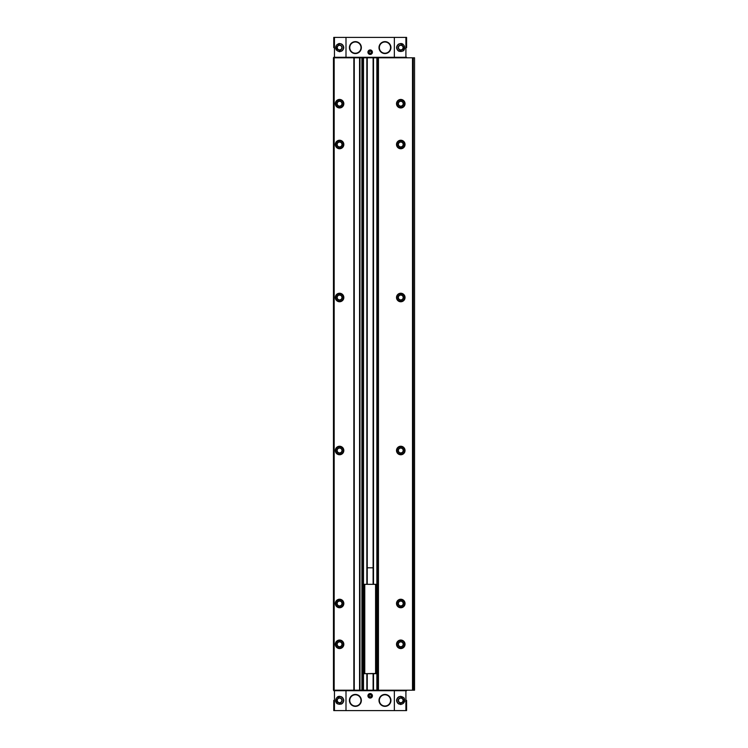 <?xml version="1.0" encoding="UTF-8"?>
<svg xmlns="http://www.w3.org/2000/svg" width="748" height="748" viewBox="0 0 748 748"><rect width="100%" height="100%" fill="white"/><g stroke="black" fill="none" stroke-linecap="round" stroke-linejoin="round"><path stroke-width="1.12" d="M406.585 47.601L406.585 37.4L333.758 37.4L333.758 47.601M406.585 700.399L406.585 710.6L333.758 710.6L333.758 700.399M406.585 690.713L333.758 690.713M341.34 704.083C344.557 701.633 344.557 699.174 341.34 696.725L339.573 696.323L335.6 701.306L341.34 704.083A4.077 4.077 0 0 0 341.34 696.725M345.997 37.4L345.997 57.287L333.758 57.287M341.34 51.275L335.6 48.517L339.573 43.524L341.34 43.917C344.557 46.367 344.557 48.826 341.34 51.275A4.077 4.077 0 0 0 341.34 43.917M406.585 57.287L345.997 57.287M399.011 43.917L400.778 43.524L404.752 48.508L399.011 51.275C395.795 48.826 395.795 46.376 399.011 43.917L399.011 43.917A4.077 4.077 0 0 0 399.011 51.275M399.011 696.725C395.795 699.174 395.795 701.624 399.011 704.083L404.752 701.315L400.778 696.323L399.011 696.725A4.077 4.077 0 0 0 399.011 704.083M414.345 690.198L414.542 57.802L414.542 690.198L413.018 690.198L413.018 57.802L333.458 57.802L333.458 690.198L333.655 57.802M413.018 690.198L333.655 690.198M413.018 57.802L414.345 57.802M400.778 599.241A4.254 4.254 0 0 1 404.462 605.628A4.254 4.254 0 0 1 397.085 605.628A4.254 4.254 0 0 1 400.778 599.241M400.778 446.247A4.254 4.254 0 0 1 404.462 452.624A4.254 4.254 0 0 1 397.085 452.624A4.254 4.254 0 0 1 400.778 446.247M400.778 293.244A4.254 4.254 0 0 1 404.462 299.63A4.254 4.254 0 0 1 397.085 299.63A4.254 4.254 0 0 1 400.778 293.244M400.778 140.241A4.254 4.254 0 0 1 404.462 146.627A4.254 4.254 0 0 1 397.085 146.627A4.254 4.254 0 0 1 400.778 140.241M400.778 99.447A4.254 4.254 0 0 1 404.462 105.833A4.254 4.254 0 0 1 397.085 105.833A4.254 4.254 0 0 1 400.778 99.447M400.778 640.045A4.254 4.254 0 0 1 404.462 646.431A4.254 4.254 0 0 1 397.085 646.431A4.254 4.254 0 0 1 400.778 640.045M359.564 690.198L359.564 57.802M354.262 690.198L354.262 57.802M339.573 446.247A4.254 4.254 0 0 1 343.257 452.624A4.254 4.254 0 0 1 335.889 452.624A4.254 4.254 0 0 1 339.573 446.247M339.573 599.241A4.254 4.254 0 0 1 343.257 605.628A4.254 4.254 0 0 1 335.889 605.628A4.254 4.254 0 0 1 339.573 599.241M339.573 99.447A4.254 4.254 0 0 1 343.257 105.833A4.254 4.254 0 0 1 335.889 105.833A4.254 4.254 0 0 1 339.573 99.447M339.573 640.045A4.254 4.254 0 0 1 343.257 646.431A4.254 4.254 0 0 1 335.889 646.431A4.254 4.254 0 0 1 339.573 640.045M339.573 293.244A4.254 4.254 0 0 1 343.257 299.63A4.254 4.254 0 0 1 335.889 299.63A4.254 4.254 0 0 1 339.573 293.244M339.573 140.241A4.254 4.254 0 0 1 343.257 146.627A4.254 4.254 0 0 1 335.889 146.627A4.254 4.254 0 0 1 339.573 140.241M334.272 690.713L334.272 690.198M406.08 690.713L406.08 690.198M370.176 693.564A2.244 2.244 0 0 1 372.121 696.93A2.244 2.244 0 0 1 368.231 696.93A2.244 2.244 0 0 1 370.176 693.564M355.384 694.434A5.975 5.975 0 0 1 360.555 703.382A5.975 5.975 0 0 1 350.214 703.382A5.975 5.975 0 0 1 355.384 694.434M384.968 694.434A5.975 5.975 0 0 1 390.138 703.382A5.975 5.975 0 0 1 379.797 703.382A5.975 5.975 0 0 1 384.968 694.434M334.272 57.287L334.272 57.802M406.08 57.287L406.08 57.802M370.176 49.948A2.244 2.244 0 0 1 372.121 53.314A2.244 2.244 0 0 1 368.231 53.314A2.244 2.244 0 0 1 370.176 49.948M384.968 41.626A5.975 5.975 0 0 1 390.138 50.584A5.975 5.975 0 0 1 379.797 50.584A5.975 5.975 0 0 1 384.968 41.626M355.384 41.626A5.975 5.975 0 0 1 360.555 50.584A5.975 5.975 0 0 1 350.214 50.584A5.975 5.975 0 0 1 355.384 41.626M400.778 640.223A4.077 4.077 0 0 1 404.313 646.337A4.077 4.077 0 0 1 397.244 646.337A4.077 4.077 0 0 1 400.778 640.223M400.778 641.7A2.599 2.599 0 0 1 403.032 645.599A2.599 2.599 0 0 1 398.525 645.599A2.599 2.599 0 0 1 400.778 641.7M400.778 641.906A2.394 2.394 0 0 1 402.854 645.496A2.394 2.394 0 0 1 398.703 645.496A2.394 2.394 0 0 1 400.778 641.906M339.573 140.418A4.077 4.077 0 0 1 343.108 146.543A4.077 4.077 0 0 1 336.039 146.543A4.077 4.077 0 0 1 339.573 140.418M339.573 141.896A2.599 2.599 0 0 1 341.827 145.804A2.599 2.599 0 0 1 337.32 145.804A2.599 2.599 0 0 1 339.573 141.896M339.573 142.101A2.394 2.394 0 0 1 341.649 145.701A2.394 2.394 0 0 1 337.498 145.701A2.394 2.394 0 0 1 339.573 142.101M339.573 293.422A4.077 4.077 0 0 1 343.108 299.537A4.077 4.077 0 0 1 336.039 299.537A4.077 4.077 0 0 1 339.573 293.422M339.573 294.899A2.599 2.599 0 0 1 341.827 298.798A2.599 2.599 0 0 1 337.32 298.798A2.599 2.599 0 0 1 339.573 294.899M339.573 295.105A2.394 2.394 0 0 1 341.649 298.695A2.394 2.394 0 0 1 337.498 298.695A2.394 2.394 0 0 1 339.573 295.105M339.573 640.223A4.077 4.077 0 0 1 343.108 646.337A4.077 4.077 0 0 1 336.039 646.337A4.077 4.077 0 0 1 339.573 640.223M339.573 641.7A2.599 2.599 0 0 1 341.827 645.599A2.599 2.599 0 0 1 337.32 645.599A2.599 2.599 0 0 1 339.573 641.7M339.573 641.906A2.394 2.394 0 0 1 341.649 645.496A2.394 2.394 0 0 1 337.498 645.496A2.394 2.394 0 0 1 339.573 641.906M339.573 99.624A4.077 4.077 0 0 1 343.108 105.739A4.077 4.077 0 0 1 336.039 105.739A4.077 4.077 0 0 1 339.573 99.624M339.573 101.102A2.599 2.599 0 0 1 341.827 105.001A2.599 2.599 0 0 1 337.32 105.001A2.599 2.599 0 0 1 339.573 101.102M339.573 101.307A2.394 2.394 0 0 1 341.649 104.898A2.394 2.394 0 0 1 337.498 104.898A2.394 2.394 0 0 1 339.573 101.307M339.573 599.419A4.077 4.077 0 0 1 343.108 605.543A4.077 4.077 0 0 1 336.039 605.543A4.077 4.077 0 0 1 339.573 599.419M339.573 600.896A2.599 2.599 0 0 1 341.827 604.805A2.599 2.599 0 0 1 337.32 604.805A2.599 2.599 0 0 1 339.573 600.896M339.573 601.102A2.394 2.394 0 0 1 341.649 604.702A2.394 2.394 0 0 1 337.498 604.702A2.394 2.394 0 0 1 339.573 601.102M339.573 446.416A4.077 4.077 0 0 1 343.108 452.54A4.077 4.077 0 0 1 336.039 452.54A4.077 4.077 0 0 1 339.573 446.416M339.573 447.902A2.599 2.599 0 0 1 341.827 451.801A2.599 2.599 0 0 1 337.32 451.801A2.599 2.599 0 0 1 339.573 447.902M339.573 448.099A2.394 2.394 0 0 1 341.649 451.699A2.394 2.394 0 0 1 337.498 451.699A2.394 2.394 0 0 1 339.573 448.099M400.778 99.624A4.077 4.077 0 0 1 404.313 105.739A4.077 4.077 0 0 1 397.244 105.739A4.077 4.077 0 0 1 400.778 99.624M400.778 101.102A2.599 2.599 0 0 1 403.032 105.001A2.599 2.599 0 0 1 398.525 105.001A2.599 2.599 0 0 1 400.778 101.102M400.778 101.307A2.394 2.394 0 0 1 402.854 104.898A2.394 2.394 0 0 1 398.703 104.898A2.394 2.394 0 0 1 400.778 101.307M400.778 140.418A4.077 4.077 0 0 1 404.313 146.543A4.077 4.077 0 0 1 397.244 146.543A4.077 4.077 0 0 1 400.778 140.418M400.778 141.896A2.599 2.599 0 0 1 403.032 145.804A2.599 2.599 0 0 1 398.525 145.804A2.599 2.599 0 0 1 400.778 141.896M400.778 142.101A2.394 2.394 0 0 1 402.854 145.701A2.394 2.394 0 0 1 398.703 145.701A2.394 2.394 0 0 1 400.778 142.101M400.778 293.422A4.077 4.077 0 0 1 404.313 299.537A4.077 4.077 0 0 1 397.244 299.537A4.077 4.077 0 0 1 400.778 293.422M400.778 294.899A2.599 2.599 0 0 1 403.032 298.798A2.599 2.599 0 0 1 398.525 298.798A2.599 2.599 0 0 1 400.778 294.899M400.778 295.105A2.394 2.394 0 0 1 402.854 298.695A2.394 2.394 0 0 1 398.703 298.695A2.394 2.394 0 0 1 400.778 295.105M400.778 446.416A4.077 4.077 0 0 1 404.313 452.54A4.077 4.077 0 0 1 397.244 452.54A4.077 4.077 0 0 1 400.778 446.416M400.778 447.902A2.599 2.599 0 0 1 403.032 451.801A2.599 2.599 0 0 1 398.525 451.801A2.599 2.599 0 0 1 400.778 447.902M400.778 448.099A2.394 2.394 0 0 1 402.854 451.699A2.394 2.394 0 0 1 398.703 451.699A2.394 2.394 0 0 1 400.778 448.099M400.778 599.419A4.077 4.077 0 0 1 404.313 605.543A4.077 4.077 0 0 1 397.244 605.543A4.077 4.077 0 0 1 400.778 599.419M400.778 600.896A2.599 2.599 0 0 1 403.032 604.805A2.599 2.599 0 0 1 398.525 604.805A2.599 2.599 0 0 1 400.778 600.896M400.778 601.102A2.394 2.394 0 0 1 402.854 604.702A2.394 2.394 0 0 1 398.703 604.702A2.394 2.394 0 0 1 400.778 601.102M403.901 697.772A4.077 4.077 0 0 1 404.341 698.408A4.077 4.077 0 0 0 403.901 697.772M401.012 704.476A4.077 4.077 0 0 1 400.274 704.448A4.077 4.077 0 0 0 401.012 704.476M400.778 698.108A2.291 2.291 0 0 1 402.761 701.549A2.291 2.291 0 0 1 398.787 701.549A2.291 2.291 0 0 1 400.778 698.108M401.022 43.524A4.077 4.077 0 0 1 402.938 44.141A4.077 4.077 0 0 0 401.022 43.524M404.331 49.592A4.077 4.077 0 0 1 402.938 51.06A4.077 4.077 0 0 0 404.331 49.592M400.778 45.301A2.291 2.291 0 0 1 402.761 48.751A2.291 2.291 0 0 1 398.787 48.751A2.291 2.291 0 0 1 400.778 45.301M340.069 51.649A4.077 4.077 0 0 1 339.34 51.677A4.077 4.077 0 0 0 340.069 51.649M336.338 50.079A4.077 4.077 0 0 1 336.011 49.592A4.077 4.077 0 0 0 336.338 50.079M338.751 43.608A4.077 4.077 0 0 1 339.34 43.524A4.077 4.077 0 0 0 338.751 43.608M339.573 45.301A2.291 2.291 0 0 1 341.565 48.751A2.291 2.291 0 0 1 337.591 48.751A2.291 2.291 0 0 1 339.573 45.301M337.413 703.859A4.077 4.077 0 0 1 336.011 702.391A4.077 4.077 0 0 0 337.413 703.859M337.413 696.94A4.077 4.077 0 0 1 339.33 696.332A4.077 4.077 0 0 0 337.413 696.94M339.573 698.108A2.291 2.291 0 0 1 341.565 701.549A2.291 2.291 0 0 1 337.591 701.549A2.291 2.291 0 0 1 339.573 698.108M370.176 693.985A1.823 1.823 0 0 1 371.756 696.725A1.823 1.823 0 0 1 368.596 696.725A1.823 1.823 0 0 1 370.176 693.985M370.176 694.209A1.599 1.599 0 0 1 371.56 696.612A1.599 1.599 0 0 1 368.792 696.612A1.599 1.599 0 0 1 370.176 694.209M370.176 694.63L369.157 695.219L369.157 696.397L370.176 696.986L371.195 696.397L371.195 695.219L370.176 694.63M370.176 50.368A1.823 1.823 0 0 1 371.756 53.099A1.823 1.823 0 0 1 368.596 53.099A1.823 1.823 0 0 1 370.176 50.368M370.176 50.593A1.599 1.599 0 0 1 371.56 52.986A1.599 1.599 0 0 1 368.792 52.986A1.599 1.599 0 0 1 370.176 50.593M370.176 51.014L369.157 51.603L369.157 52.781L370.176 53.37L371.195 52.781L371.195 51.603L370.176 51.014M375.58 673.471L364.052 673.677L364.052 584.328L376.291 584.328L376.291 673.677L375.58 673.471L375.58 584.525M364.772 673.471L364.772 584.525M373.112 567.797L367.24 567.797M375.786 584.328L364.566 584.328M375.786 673.677L364.566 673.677M384.968 41.991A5.61 5.61 0 0 1 389.82 50.406A5.61 5.61 0 0 1 380.106 50.406A5.61 5.61 0 0 1 384.968 41.991M384.968 694.789A5.61 5.61 0 0 1 389.82 703.204A5.61 5.61 0 0 1 380.106 703.204A5.61 5.61 0 0 1 384.968 694.789M355.384 41.991A5.61 5.61 0 0 1 360.246 50.406A5.61 5.61 0 0 1 350.522 50.406A5.61 5.61 0 0 1 355.384 41.991M355.384 694.789A5.61 5.61 0 0 1 360.246 703.204A5.61 5.61 0 0 1 350.522 703.204A5.61 5.61 0 0 1 355.384 694.789M345.997 710.6L345.997 690.713M334.45 710.6L334.45 690.713M334.45 37.4L334.45 57.287M394.346 37.4L394.346 57.287M405.902 37.4L405.902 57.287M405.902 710.6L405.902 690.713M394.346 710.6L394.346 690.713M413.223 690.198L413.223 57.802M412.503 690.198L412.503 57.802M378.451 690.198L378.451 57.802M378.273 690.198L378.273 57.802M377.749 690.198L377.749 57.802M376.861 690.198L376.861 57.802M373.495 690.198L373.495 673.677M373.495 584.328L373.495 57.802M373.289 690.198L373.289 673.677M373.289 584.328L373.289 57.802M373.112 690.198L373.112 673.677L373.112 690.198M373.112 584.328L373.112 57.802L373.112 584.328M367.24 690.198L367.24 673.677L367.24 690.198M367.24 584.328L367.24 57.802L367.24 584.328M367.062 690.198L367.062 673.677M367.062 584.328L367.062 57.802M366.857 690.198L366.857 673.677M366.857 584.328L366.857 57.802M363.491 690.198L363.491 57.802M362.602 690.198L362.602 57.802M362.069 690.198L362.069 57.802M361.901 690.198L361.901 57.802M359.975 690.198L359.975 57.802M353.851 690.198L353.851 57.802M334.169 690.198L334.169 57.802M334.964 690.713L334.964 690.198M346.511 690.713L346.511 690.198M393.841 690.713L393.841 690.198M405.388 690.713L405.388 690.198M334.964 57.287L334.964 57.802M346.511 57.287L346.511 57.802M393.841 57.287L393.841 57.802M405.388 57.287L405.388 57.802M400.778 640.522A3.777 3.777 0 0 1 404.042 646.188A3.777 3.777 0 0 1 397.506 646.188A3.777 3.777 0 0 1 400.778 640.522M339.573 140.727A3.777 3.777 0 0 1 342.846 146.384A3.777 3.777 0 0 1 336.31 146.384A3.777 3.777 0 0 1 339.573 140.727M339.573 293.73A3.777 3.777 0 0 1 342.846 299.387A3.777 3.777 0 0 1 336.31 299.387A3.777 3.777 0 0 1 339.573 293.73M339.573 640.522A3.777 3.777 0 0 1 342.846 646.188A3.777 3.777 0 0 1 336.31 646.188A3.777 3.777 0 0 1 339.573 640.522M339.573 99.923A3.777 3.777 0 0 1 342.846 105.59A3.777 3.777 0 0 1 336.31 105.59A3.777 3.777 0 0 1 339.573 99.923M339.573 599.728A3.777 3.777 0 0 1 342.846 605.384A3.777 3.777 0 0 1 336.31 605.384A3.777 3.777 0 0 1 339.573 599.728M339.573 446.724A3.777 3.777 0 0 1 342.846 452.39A3.777 3.777 0 0 1 336.31 452.39A3.777 3.777 0 0 1 339.573 446.724M400.778 99.923A3.777 3.777 0 0 1 404.042 105.59A3.777 3.777 0 0 1 397.506 105.59A3.777 3.777 0 0 1 400.778 99.923M400.778 140.727A3.777 3.777 0 0 1 404.042 146.384A3.777 3.777 0 0 1 397.506 146.384A3.777 3.777 0 0 1 400.778 140.727M400.778 293.73A3.777 3.777 0 0 1 404.042 299.387A3.777 3.777 0 0 1 397.506 299.387A3.777 3.777 0 0 1 400.778 293.73M400.778 446.724A3.777 3.777 0 0 1 404.042 452.39A3.777 3.777 0 0 1 397.506 452.39A3.777 3.777 0 0 1 400.778 446.724M400.778 599.728A3.777 3.777 0 0 1 404.042 605.384A3.777 3.777 0 0 1 397.506 605.384A3.777 3.777 0 0 1 400.778 599.728M400.778 696.528A3.88 3.88 0 0 1 404.135 702.335A3.88 3.88 0 0 1 397.422 702.335A3.88 3.88 0 0 1 400.778 696.528M400.778 697.903A2.496 2.496 0 0 1 402.938 701.652A2.496 2.496 0 0 1 398.609 701.652A2.496 2.496 0 0 1 400.778 697.903M400.778 43.721A3.88 3.88 0 0 1 404.135 49.536A3.88 3.88 0 0 1 397.422 49.536A3.88 3.88 0 0 1 400.778 43.721M400.778 45.104A2.496 2.496 0 0 1 402.938 48.854A2.496 2.496 0 0 1 398.609 48.854A2.496 2.496 0 0 1 400.778 45.104M339.573 43.721A3.88 3.88 0 0 1 342.93 49.536A3.88 3.88 0 0 1 336.217 49.536A3.88 3.88 0 0 1 339.573 43.721M339.573 45.104A2.496 2.496 0 0 1 341.743 48.854A2.496 2.496 0 0 1 337.413 48.854A2.496 2.496 0 0 1 339.573 45.104M339.573 696.528A3.88 3.88 0 0 1 342.93 702.335A3.88 3.88 0 0 1 336.217 702.335A3.88 3.88 0 0 1 339.573 696.528M339.573 697.903A2.496 2.496 0 0 1 341.743 701.652A2.496 2.496 0 0 1 337.413 701.652A2.496 2.496 0 0 1 339.573 697.903"/></g></svg>
